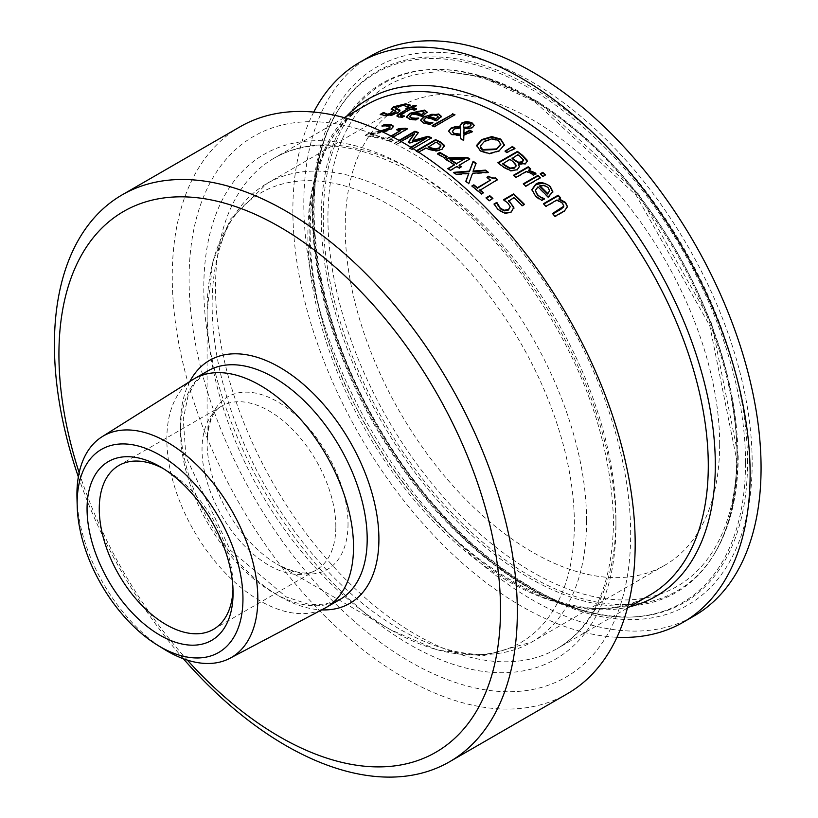 <?xml version="1.0" encoding="UTF-8"?>
<svg xmlns="http://www.w3.org/2000/svg" width="818" height="818" viewBox="0 0 818 818"><rect width="100%" height="100%" fill="white"/><g stroke="black" fill="none" stroke-linecap="round" stroke-linejoin="round"><path stroke-width="0.61" stroke-dasharray="4.09 3.07" d="M513.857 207.946L511.158 212.68L504.726 213.662L498.019 210.073L494.225 204.48M523.99 204.49A282.445 163.068 60 0 1 524.369 204.868L522.078 206.197A282.445 163.068 -120 0 0 513.878 198.171L508.673 201.177M510.217 206.698L507.927 203.672L503.591 200.287L504.062 200.021M503.591 199.694L503.591 200.287M524.369 204.275L524.369 204.868M522.078 205.594L522.078 206.197M513.878 197.578L513.878 198.171M494.011 204.009L494.011 204.602M416.025 119.673L416.025 120.256L409.787 119.725L406.352 117.148M427.2 112.076L422.466 116.759A282.445 163.068 -120 0 0 412.323 114.397L409.757 116.667M422.466 116.176L422.466 116.759M412.323 113.804L412.323 114.397M418.724 118.119L416.025 120.256M417.62 118.753L418.581 118.661M424.051 113.14L422.425 111.831L418.335 111.862L414.205 113.303M418.335 111.268L418.335 111.862M400.002 110.808L397.885 113.262L391.965 115.471L385.104 116.105L380.799 114.673M409.665 105.328L410.176 105.645L407.067 107.444A282.445 163.068 -120 0 0 406.883 107.424L403.56 105.747L396.454 107.332L395.125 108.569M396.116 111.954L391.29 109.234M410.176 105.041L410.176 105.645M407.067 106.831L407.067 107.444M406.883 106.81L406.883 107.424M392.712 109.97L392.712 110.594M380.206 114.387L380.206 115.011M430.166 124.05L430.166 124.622L423.928 123.651L420.483 120.594M441.342 116.33L436.607 121.156A282.445 163.068 -120 0 0 426.464 117.874L423.877 120.287M436.607 120.583L436.607 121.156M426.464 117.291L426.464 117.874M432.855 122.495L430.166 124.622M431.884 123.058L432.712 123.017M438.192 117.25L436.556 115.686L432.477 115.45L428.346 116.79M432.477 114.868L432.477 115.45M403.254 116.504L404.143 116.483A282.445 163.068 60 0 1 404.286 116.504L402.067 117.782L398.918 117.567L396.996 116.146M415.81 109.254A282.445 163.068 60 0 1 416.597 109.397L414.552 110.573A282.445 163.068 -120 0 0 410.012 109.837L400.534 115.563L400.534 114.97M415.432 106.115A282.445 163.068 60 0 1 416.27 106.228L412.057 108.661M407.548 109.5A282.445 163.068 -120 0 0 405.881 109.305L406.75 108.794M416.597 108.794L416.597 109.397M414.552 109.98L414.552 110.573M410.012 109.244L410.012 109.837M404.286 115.911L404.286 116.504M402.067 117.189L402.067 117.782M416.27 105.634L416.27 106.228M405.881 108.692L405.881 109.305M434.552 126.524L434.552 127.097A282.445 163.068 -120 0 0 432.078 126.166L432.681 125.808M432.078 125.583L432.078 126.166M454.951 114.745L434.552 127.097M454.358 115.082A282.445 163.068 60 0 1 454.951 115.318M471.015 125.031L470.023 124.019L464.747 124.408L463.377 126.136M460.646 128.15L454.368 129.52L452.426 131.637M471.843 131.872A282.445 163.068 60 0 1 472.344 132.138L463.867 135.512L463.724 140.839A282.445 163.068 -120 0 0 460.36 139.009L460.391 138.457L460.36 139.009M474.184 125.573L472.651 127.935L469.225 129.08L464.021 128.835L463.878 133.917M460.329 127.015L460.105 125.553M460.493 135.972L451.342 134.837L448.581 131.401M463.479 125.103L463.479 125.665M464.021 128.273L464.021 128.835M472.344 131.575L472.344 132.138M463.867 134.95L463.867 135.512M463.724 140.277L463.724 140.839M504.348 144.837L499.164 151.391L489.297 154.101L480.34 151.391L476.7 145.849M504.358 144.714L504.348 145.41M500.759 145.001L498.469 140.952L492.099 139.336L484.593 141.739L480.851 144.878L480.278 146.453M519.369 166.862L517.16 170.338L510.718 171.207L503.51 167.588A282.445 163.068 -120 0 0 497.906 163.252L498.336 163.007M527.211 161.463L525.371 164.306L518.356 164.52M516.005 165.829L512.886 162.087A282.445 163.068 -120 0 0 509.941 159.796L502.722 163.958M523.408 160.502L520.309 157.179A282.445 163.068 -120 0 0 517.825 155.236L512.109 158.539M517.825 154.674L517.825 155.236M523.346 159.725L523.346 160.297M509.941 159.224L509.941 159.796M515.8 164.541L515.8 165.113M518.459 163.886L518.459 164.459M497.906 162.68L497.906 163.252M510.718 170.635L510.718 171.207M514.491 148.631A282.445 163.068 60 0 1 514.962 148.968L506.792 152.935A282.445 163.068 -120 0 0 505.013 151.647L505.422 151.371M514.962 148.406L514.962 148.968M506.792 152.373L506.792 152.935M505.013 151.085L505.013 151.647M540.023 177.864A282.445 163.068 60 0 1 540.412 178.232L525.749 186.688A282.445 163.068 -120 0 0 523.285 184.418L523.673 184.193M540.412 177.639L540.412 178.232M525.749 186.105L525.749 186.688M523.285 183.825L523.285 184.418M533.336 175.113L533.336 175.696A282.445 163.068 -120 0 0 533.203 175.584L531.986 174.326L526.414 171.944L516.015 177.946A282.445 163.068 -120 0 0 513.551 175.819L513.949 175.584M533.203 175.001L533.203 175.584M526.414 171.361L526.414 171.944M516.015 177.363L516.015 177.946M513.551 175.246L513.551 175.819M535.902 173.631L533.336 175.696M534.982 173.273L535.902 174.214M530.678 168.897L528.489 170.747M543.776 199.04L544.195 199.183A282.445 163.068 60 0 1 544.338 199.326L541.649 200.88L538.592 199.071L535.412 196.514L531.945 189.817M552.815 191.719L549.43 196.821L548.091 197.598A282.445 163.068 -120 0 0 537.937 187.455L535.33 190.778M549.665 191.484L548.04 188.048L543.96 185.839L539.829 186.361M543.96 185.246L543.96 185.839M537.937 186.862L537.937 187.455M544.338 198.723L544.338 199.326M541.649 200.277L541.649 200.88M548.091 196.985L548.091 197.598M552.815 191.637L552.815 192.24M543.019 176.391L543.019 176.985A282.445 163.068 -120 0 0 540.217 174.398L540.616 174.173M540.217 173.815L540.217 174.398M545.586 174.919L543.019 176.985M567.447 206.944L564.532 211.422L555.023 216.913A282.445 163.068 -120 0 0 552.549 214.122L552.917 213.907M560.269 198.058A282.445 163.068 60 0 1 560.637 198.457L559.011 199.398M563.704 206.872L562.508 203.692L556.935 200.594L545.984 206.913A282.445 163.068 -120 0 0 543.51 204.296L543.888 204.071M545.984 206.3L545.984 206.913M543.51 203.682L543.51 204.296M560.637 197.844L560.637 198.457M555.023 216.289L555.023 216.913M556.935 199.981L556.935 200.594M552.549 213.498L552.549 214.122M382.384 131.821L370.196 134.203A283.14 163.467 60 0 1 379.797 136.105L377.527 137.414A283.14 163.467 -120 0 0 365.482 135.123L365.482 135.727L368.253 134.132L381.372 131.35M377.527 137.414L377.527 137.997A282.445 163.068 -120 0 0 365.482 135.727M365.482 135.123L368.253 133.528L368.253 134.132M368.253 133.528L380.523 130.952M389.992 127.301L388.386 126.381L382.026 126.575A282.445 163.068 -120 0 0 381.883 126.555L383.151 125.829M385.002 125.655L385.002 126.258M382.026 125.982L382.026 126.575M379.797 136.105L377.527 137.997M370.196 134.203L370.196 134.806A282.445 163.068 60 0 1 379.797 136.688M380.431 132.23L380.431 132.823L370.196 134.806M386.382 130.839L386.382 131.432L380.431 132.823M393.642 126.596L391.301 129.397L386.382 131.432M381.883 125.962L381.883 126.555M406.669 129.162A282.445 163.068 60 0 1 407.333 129.367L389.736 139.52A282.445 163.068 60 0 1 393.202 140.584L391.209 141.739A282.445 163.068 -120 0 0 381.679 139.009L383.673 137.853A282.445 163.068 60 0 1 387.221 138.804L391.505 136.32M400.309 131.248A282.445 163.068 -120 0 0 396.761 130.297L397.456 129.888M396.761 129.714L396.761 130.297M407.333 128.784L407.333 129.367M392.957 137.076L389.736 139.52M389.736 138.948A283.14 163.467 60 0 1 393.202 140.011L393.202 140.584M393.202 140.011L391.209 141.739M391.209 141.156A283.14 163.467 -120 0 0 381.679 138.416L383.673 137.271A283.14 163.467 60 0 1 387.221 138.222L390.973 136.054M387.221 138.222L387.221 138.804M383.673 137.271L383.673 137.853M381.679 138.416L381.679 139.009M413.018 148.59L412.098 149.111A283.14 163.467 -120 0 0 409.501 147.986L409.501 148.549L411.29 147.516M412.098 149.111L412.098 149.684A282.445 163.068 -120 0 0 409.501 148.549M409.501 147.986L410.82 147.23M426.331 138.835L409.787 143.344A282.445 163.068 -120 0 0 408.202 142.721L408.202 142.148M409.787 142.772L409.787 143.344M401.055 141.483L397.773 143.948A282.445 163.068 -120 0 0 395.35 143.099L399.583 140.655M414.603 134.234L397.773 143.948M431.628 137.833L412.098 149.684M431.076 138.16A282.445 163.068 60 0 1 431.628 138.406M418.427 132.506L412.436 141.197M397.773 143.375A283.14 163.467 -120 0 0 395.35 142.526L399.082 140.379M395.35 142.526L395.35 143.099M444.389 145.87L442.047 149.806L436.004 151.391L428.131 149.582A282.445 163.068 -120 0 0 425.933 148.508L418.652 152.71A282.445 163.068 -120 0 0 416.055 151.483L416.853 151.023M440.882 146.156L438.09 143.784A282.445 163.068 -120 0 0 435.933 142.731L428.151 147.23M435.933 142.168L435.933 142.731M418.438 152.036A283.14 163.467 -120 0 0 416.055 150.911L416.055 151.483M418.652 152.148L418.652 152.71M425.933 147.946L425.933 148.508M459.348 167.976L459.348 168.539A282.445 163.068 -120 0 0 457.017 166.984L450.309 170.86A282.445 163.068 -120 0 0 447.794 169.203L448.254 168.937M457.017 166.412L457.017 166.984M450.309 170.287L450.309 170.86M447.794 168.631L447.794 169.203M454.501 165.328A282.445 163.068 -120 0 0 445.882 159.929L446.352 159.653M445.882 159.367L445.882 159.929M461.454 166.76L459.348 168.539M469.839 159.009L459.123 165.768M464.235 159.704L450.043 159.96M446.72 156.892A282.445 163.068 60 0 1 447.211 157.179L444.828 158.549A282.445 163.068 -120 0 0 437.446 154.346L437.937 154.05M447.211 156.616L447.211 157.179M444.828 157.986L444.828 158.549M437.446 153.774L437.446 154.346M472.579 173.232L468.786 184.142A282.445 163.068 -120 0 0 465.81 181.862L465.974 181.422M468.786 183.569L468.786 184.142M465.81 181.289L465.81 181.862M488.315 172.291L488.315 172.864L472.579 173.805M487.62 172.332A282.445 163.068 60 0 1 488.315 172.864M468.847 173.845L456.209 174.878A282.445 163.068 -120 0 0 453.407 172.946L454.143 172.884M456.209 174.316L456.209 174.878M453.407 172.383L453.407 172.946M476.107 163.293L473.121 171.606M482.968 192.884A282.445 163.068 60 0 1 483.377 193.232L481.383 194.387A282.445 163.068 -120 0 0 471.853 186.545L472.272 186.31M497.099 179.817A282.445 163.068 60 0 1 497.508 180.154L479.91 190.318M490.483 180.686A282.445 163.068 -120 0 0 486.935 177.843L487.354 177.598M486.935 177.261L486.935 177.843M497.508 179.582L497.508 180.154M483.377 192.649L483.377 193.232M481.383 193.805L481.383 194.387M471.853 185.972L471.853 186.545M489.164 200.625L489.164 201.208A282.445 163.068 -120 0 0 486.035 198.416L486.434 198.181M486.035 197.833L486.035 198.416M492.906 198.467L489.164 201.208M313.764 112.076A323.325 186.678 -120 0 0 359.838 435.595A323.325 186.678 -120 0 0 616.976 637.263M76.974 497.876A127.925 73.855 -120 0 0 164.469 649.431M192.741 379.685A132.005 76.217 -120 0 0 194.173 531.24A132.005 76.217 -120 0 0 324.715 608.265M232.987 589.451A94.612 54.622 -120 0 0 233.058 586.046A94.612 54.622 -120 0 0 166.156 470.166A94.612 54.622 -120 0 0 163.171 468.52M719.656 444.041A264.766 152.864 -120 0 0 604.083 177.588A264.766 152.864 -120 0 0 400.053 106.657A264.766 152.864 -120 0 0 400.053 412.374A264.766 152.864 -120 0 0 664.819 565.238A264.766 152.864 -120 0 0 719.656 444.041M370.779 55.941A323.325 186.678 -120 0 0 370.779 429.286A323.325 186.678 -120 0 0 694.104 615.954M79.162 472.702A312.241 180.277 -120 0 0 187.363 660.116M630.668 534.185A312.241 180.277 -120 0 0 299.48 122.189A312.241 180.277 -120 0 0 299.48 563.766A312.241 180.277 -120 0 0 630.668 534.185M240.052 126.79A327.333 188.989 -120 0 0 240.042 504.757A327.333 188.989 -120 0 0 567.375 693.746M78.344 476.853A327.333 188.989 -120 0 0 183.365 658.746M233.058 586.046L233.058 593.091M507.927 203.079L507.927 203.672M511.158 212.077L511.158 212.68M498.019 209.48L498.019 210.073M504.726 213.069L504.726 213.662M409.787 119.131L409.787 119.725M423.816 115.399L423.816 115.982M412.978 119.571L412.978 120.154M422.425 111.238L422.425 111.831M403.56 105.133L403.56 105.747M396.454 106.708L396.454 107.332M397.885 112.649L397.885 113.262M391.965 114.857L391.965 115.471M385.104 115.481L385.104 116.105M395.36 110.696L395.36 111.309M423.928 123.068L423.928 123.651M437.947 119.806L437.947 120.379M427.108 123.753L427.108 124.326M436.556 115.113L436.556 115.686M403.029 113.273L403.029 113.876M398.918 116.964L398.918 117.567M464.747 123.835L464.747 124.408M470.023 123.457L470.023 124.019M454.368 128.958L454.368 129.52M457.927 127.731L457.927 128.293M472.651 127.363L472.651 127.935M469.225 128.508L469.225 129.08M451.342 134.275L451.342 134.837M471.076 132.311L471.076 132.874M499.164 150.829L499.164 151.391M489.297 153.528L489.297 154.101M480.34 150.829L480.34 151.391M498.469 140.379L498.469 140.952M492.099 138.763L492.099 139.336M484.593 141.177L484.593 141.739M520.309 156.606L520.309 157.179M512.886 161.514L512.886 162.087M525.371 163.723L525.371 164.306M517.16 169.766L517.16 170.338M503.51 167.015L503.51 167.588M531.986 173.743L531.986 174.326M548.04 187.455L548.04 188.048M538.592 198.467L538.592 199.071M535.412 195.911L535.412 196.514M549.43 196.208L549.43 196.821M564.532 210.799L564.532 211.422M562.508 203.079L562.508 203.692M377.671 131.586L377.671 132.189M388.386 125.788L388.386 126.381M391.301 128.815L391.301 129.397M440.83 145.399L440.83 145.962M438.09 143.211L438.09 143.784M442.047 149.234L442.047 149.806M428.131 149.019L428.131 149.582M436.004 150.829L436.004 151.391M615.944 518.919A283.14 163.467 -120 0 0 492.354 233.979A283.14 163.467 -120 0 0 274.163 158.119A283.14 163.467 -120 0 0 274.163 485.064A283.14 163.467 -120 0 0 557.303 648.531A283.14 163.467 -120 0 0 615.944 518.919M649.645 595.218A283.14 163.467 60 0 1 366.515 431.751A283.14 163.467 60 0 1 366.515 104.806C293.1 141.933 290.083 294.541 365.339 424.368C438.652 560.995 578.582 642.069 649.645 595.218M346.495 116.36A287.23 165.829 -120 0 0 368.601 430.544A287.23 165.829 -120 0 0 629.625 606.772M335.83 526.71A94.612 54.622 -120 0 0 294.531 431.495A94.612 54.622 -120 0 0 221.627 406.147A94.612 54.622 -120 0 0 221.627 515.401A94.612 54.622 -120 0 0 316.229 570.023A94.612 54.622 -120 0 0 335.83 526.71M348.028 523.786A99.663 57.546 60 0 1 277.558 564.481A99.663 57.546 60 0 1 207.087 442.415A99.663 57.546 60 0 1 277.558 401.73A99.663 57.546 60 0 1 348.028 523.786M574.369 523.786A259.715 149.939 -120 0 0 390.728 205.707A259.715 149.939 -120 0 0 207.087 311.74A259.715 149.939 -120 0 0 390.728 629.819A259.715 149.939 -120 0 0 574.369 523.786M586.578 520.872A264.766 152.864 60 0 1 531.741 642.079A264.766 152.864 60 0 1 266.975 489.215A264.766 152.864 60 0 1 266.975 183.488A264.766 152.864 60 0 1 471.004 254.418A264.766 152.864 60 0 1 586.578 520.872M747.54 462.262A306.811 177.138 -120 0 0 582.222 123.508A306.811 177.138 -120 0 0 338.223 110.144A306.811 177.138 -120 0 0 377.19 425.585A306.811 177.138 -120 0 0 630.882 617.048A306.811 177.138 -120 0 0 747.54 462.262M752.171 462.814A310.748 179.418 60 0 1 422.569 492.252A310.748 179.418 60 0 1 422.569 52.781A310.748 179.418 60 0 1 752.171 462.814M745.525 462.732A305.963 176.647 -120 0 0 580.668 124.909A305.963 176.647 -120 0 0 337.343 111.585A305.963 176.647 -120 0 0 376.198 426.147A305.963 176.647 -120 0 0 629.195 617.089A305.963 176.647 -120 0 0 745.525 462.732M736.946 454.021A289.224 166.984 -120 0 0 430.186 72.403A289.224 166.984 -120 0 0 430.186 481.424A289.224 166.984 -120 0 0 736.946 454.021M737.897 456.689A293.161 169.254 60 0 1 714.411 553.796A293.161 169.254 60 0 1 384.01 421.638A293.161 169.254 60 0 1 434.767 69.428A293.161 169.254 60 0 1 737.897 456.689M737.079 457.855A294.01 169.745 -120 0 0 433.08 69.469A294.01 169.745 -120 0 0 382.18 422.701A294.01 169.745 -120 0 0 713.531 555.238A294.01 169.745 -120 0 0 737.079 457.855M189.807 381.525A140.297 81.002 -120 0 0 209.561 522.354A140.297 81.002 -120 0 0 321.658 609.88M339.848 599.563A132.005 76.217 60 0 1 207.844 523.346A132.005 76.217 60 0 1 207.844 370.922L194.899 382.885L187.987 396.229L183.252 419.276L185.972 457.037L230.308 550.115L286.269 596.966L308.151 604.134L323.049 604.799L339.848 599.563M615.944 525.677A291.423 168.252 60 0 1 306.842 553.295A291.423 168.252 60 0 1 306.842 141.156A291.423 168.252 60 0 1 615.944 525.677M406.321 117.455L406.321 116.862M427.211 112.547L427.211 111.954M400.074 111.105L400.074 110.502M420.452 120.88L420.452 120.307M441.342 116.78L441.342 116.207M396.924 116.453L396.924 115.849M474.205 125.86L474.205 125.297M460.094 125.829L460.094 125.266M448.571 131.678L448.571 131.115M504.369 145.001L504.369 144.438M527.232 161.759L527.232 161.187M519.379 167.148L519.379 166.565M535.32 191.075L535.32 190.471M552.825 192.015L552.825 191.412M531.935 190.113L531.935 189.51M567.467 207.261L567.467 206.637M393.683 126.892L393.683 126.299M344.276 117.649L274.163 158.119C307.118 139.51 347.854 141.616 396.393 164.449C440.094 186.197 480.831 221.361 518.602 269.94C579.706 352.589 611.353 436.71 613.51 522.303C612.375 584.758 593.643 626.833 557.303 648.531L627.416 608.05M118.855 465.483L221.627 406.147C219.653 407.712 208.968 410.483 207.087 442.415L207.087 311.74L212.925 261.157L230.574 218.948L266.975 183.488L400.053 106.657M213.467 629.349L316.229 570.023C313.887 570.944 306.147 578.817 277.558 564.481L390.728 629.819L437.456 650.054L482.824 655.872L531.741 642.079L664.819 565.238M338.223 110.144C294.204 178.201 311.658 315.83 380.247 429.542C444.941 541.598 551.997 620.913 630.882 617.048L629.195 617.089C563.95 616.281 499.031 580.269 434.44 509.052C377.711 443.479 339.899 370.227 321.014 289.286C305.482 216.361 310.922 157.128 337.343 111.585L338.223 110.144M738.204 455.769C738.122 494.9 730.188 527.569 714.411 553.796L713.531 555.238C728.736 530.176 736.425 498.182 736.609 459.266L709.779 325.717L636.056 195.113L534.716 101.647L482.088 77.015L433.08 69.469L485.074 77.076L538.019 101.688L638.664 194.142L711.588 323.12L738.204 455.769M166.156 470.166L160.052 466.649"/><path stroke-width="1.23" d="M508.673 200.584L513.857 207.343L511.158 212.077L504.726 213.069L498.019 209.48L494.011 204.009L496.782 202.414A283.14 163.467 60 0 1 496.976 202.588L500.33 208.222L504.328 210.267L508.51 209.418L510.217 206.698L507.927 203.079L503.591 199.694L513.653 193.886A283.14 163.467 60 0 1 524.369 204.275L522.078 205.594A283.14 163.467 -120 0 0 513.878 197.578L508.673 201.177L510.555 202.813L513.919 208.416M504.062 200.021L513.653 194.479A282.445 163.068 60 0 1 523.99 204.49M494.225 204.48L496.782 202.997A282.445 163.068 60 0 1 496.976 203.181L500.33 208.815L504.328 210.87L508.51 210.011L510.217 206.698M513.653 193.886L513.653 194.479M504.328 210.267L504.328 210.87M498.029 205.165L498.029 205.758M496.976 202.588L496.976 203.181M496.782 202.414L496.782 202.997M406.352 117.148L410.002 113.814L424.593 110.696L427.2 112.659M415.575 118.242L418.581 118.078A283.14 163.467 60 0 1 418.724 118.119L416.025 119.673L409.787 119.131L406.321 116.862L410.002 113.221L424.593 110.103L427.2 112.076L422.466 116.176A283.14 163.467 -120 0 0 412.323 113.804L409.706 116.381L411.914 117.884L415.575 118.242L415.575 118.825L418.581 118.661M409.757 116.667L411.914 118.477L415.575 118.825M421.945 114.469L424.051 113.14L422.425 111.238L418.335 111.268L414.205 112.71A283.14 163.467 60 0 1 421.945 114.469L424.051 112.741M414.205 112.71L414.205 113.303A282.445 163.068 60 0 1 421.945 115.052M395.125 107.945L399.9 110.031L399.982 110.859L397.885 112.649L391.965 114.857L385.104 115.481L380.206 114.387L383.468 112.506A283.14 163.467 60 0 1 383.662 112.506L387.159 114.172L394.767 112.618L395.36 110.696L391.209 108.866L393.468 106.81L405.626 103.825L410.176 105.041L407.067 106.831A283.14 163.467 -120 0 0 406.883 106.81L403.56 105.133L396.454 106.708L395.166 108.733L400.002 110.808M391.209 109.489L393.468 107.434L405.626 104.438L410.176 105.645M380.799 114.673L383.468 113.129A282.445 163.068 60 0 1 383.662 113.129L387.159 114.796L394.767 113.232L395.36 111.309M396.116 111.954L395.36 110.696M383.662 112.506L383.662 113.129M383.468 112.506L383.468 113.129M420.483 120.594L424.133 117.066L431.71 114.305L438.724 114.561L441.342 116.913M429.706 122.434L432.712 122.444A283.14 163.467 60 0 1 432.855 122.495L430.166 124.05L423.928 123.068L420.452 120.307L424.133 116.483L438.724 113.988L441.342 116.33L436.607 120.583A283.14 163.467 -120 0 0 426.464 117.291L423.836 119.99L426.045 121.821L429.706 122.434L429.706 123.017L432.712 123.017M423.877 120.287L424.297 121.504L426.045 122.393L429.706 123.017M436.086 118.651L438.192 117.25L436.556 115.113L432.477 114.868L428.346 116.207A283.14 163.467 60 0 1 436.086 118.651L438.192 116.8M428.346 116.207L428.346 116.79A282.445 163.068 60 0 1 436.086 119.234M400.534 114.97L401.689 115.819L404.143 115.88A283.14 163.467 60 0 1 404.286 115.911L402.067 117.189L398.918 116.964L396.924 115.839L398.131 114.408L407.548 108.896A283.14 163.467 -120 0 0 405.881 108.692L407.926 107.516A283.14 163.467 60 0 1 409.583 107.72L413.796 105.287A283.14 163.467 60 0 1 416.27 105.634L412.057 108.058A283.14 163.467 60 0 1 416.597 108.794L414.552 109.98A283.14 163.467 -120 0 0 410.012 109.244L400.534 114.97L400.421 115.829L401.689 116.422L404.143 116.483M412.057 108.058L412.057 108.661A282.445 163.068 60 0 1 415.81 109.254M406.75 108.794L407.926 108.119A282.445 163.068 60 0 1 409.583 108.324L413.796 105.89A282.445 163.068 60 0 1 415.432 106.115M396.996 116.146L407.548 108.896M413.796 105.287L413.796 105.89M409.583 107.72L409.583 108.324M407.926 107.516L407.926 108.119M452.487 113.804A283.14 163.467 60 0 1 454.951 114.745L434.552 126.524A283.14 163.467 -120 0 0 432.078 125.583L452.487 114.377A282.445 163.068 60 0 1 454.358 115.082M432.681 125.808L452.487 114.377M463.479 125.665L463.724 127.69L467.262 127.741L469.829 126.77L471.015 125.031M463.377 126.136L463.724 127.69M460.503 134.714L460.646 127.588L454.368 128.958L452.395 131.33L454.194 133.385L460.503 134.152L460.503 134.714L454.194 133.947L452.426 131.637M463.878 133.344L469.788 130.215A283.14 163.467 60 0 1 472.344 131.575L463.867 134.95L463.724 140.277A283.14 163.467 -120 0 0 460.36 138.447L460.493 135.41L451.342 134.275L448.571 131.115L451.025 128.078L455.779 126.524L460.329 126.453L460.094 125.266L462.058 122.72L466.526 121.534L471.761 122.547L474.205 125.297L472.651 127.363L469.225 128.508L464.021 128.273L463.878 133.917L469.788 130.788A282.445 163.068 60 0 1 471.843 131.872M460.105 125.553L462.058 123.283L466.526 122.107L471.761 123.119L474.184 125.573M448.581 131.401L451.025 128.641L455.779 127.097L460.329 127.015L460.329 126.453M460.391 138.457L460.493 135.41M463.724 127.127L467.262 127.179L469.829 126.207L471.056 124.765L470.023 123.457L464.747 123.835L463.479 125.103M467.262 127.179L467.262 127.741M460.503 134.152L460.646 127.588M466.526 121.534L466.526 122.107M469.788 130.215L469.788 130.788M491.771 136.596L500.698 139.07L504.348 144.837L499.164 150.829L489.297 153.528L480.34 150.829L476.7 145.277L481.894 139.52L491.771 136.596L491.771 137.168L500.698 139.643L504.348 145.41M476.689 145.993L481.894 140.082L491.771 137.168M480.278 146.453L480.81 148.436L482.6 150.103L496.454 149.51L500.759 144.438L498.469 140.379L492.099 138.763L484.593 141.177L480.268 146.177L482.6 149.541L496.454 148.937L500.81 144.091M500.759 145.001L500.831 144.367M518.356 163.937L519.389 166.565L517.16 169.766L510.718 170.635L503.51 167.015A283.14 163.467 -120 0 0 497.906 162.68L517.446 151.412A283.14 163.467 60 0 1 522.62 155.4L526.956 159.97L527.232 161.187L525.371 163.723L518.356 163.937L519.369 166.862M498.336 163.007L517.446 151.974A282.445 163.068 60 0 1 522.62 155.972L527.211 161.463M502.722 163.385A283.14 163.467 60 0 1 504.829 165.021L510.084 168.079L514.338 167.588L515.841 166.279L515.8 164.541L512.886 161.514A283.14 163.467 -120 0 0 509.941 159.224L502.722 163.958A282.445 163.068 60 0 1 504.829 165.594L510.084 168.661L514.338 168.16L516.005 165.829M512.109 157.966A283.14 163.467 60 0 1 515.054 160.267L518.694 162.281L522.303 161.708L523.346 159.725L520.309 156.606A283.14 163.467 -120 0 0 517.825 154.674L512.109 158.539A282.445 163.068 60 0 1 515.054 160.839L518.694 162.854L522.303 162.281L523.346 160.297M523.346 159.725L523.408 160.502M510.084 168.079L510.084 168.661M526.956 159.97L526.956 160.543M517.446 151.412L517.446 151.974M512.048 146.289A283.14 163.467 60 0 1 514.962 148.406L506.792 152.373A283.14 163.467 -120 0 0 505.013 151.085L512.048 146.851A282.445 163.068 60 0 1 514.491 148.631M505.422 151.371L512.048 146.851M523.673 184.193L537.937 175.952A282.445 163.068 60 0 1 540.023 177.864M537.937 175.369A283.14 163.467 60 0 1 540.412 177.639L525.749 186.105A283.14 163.467 -120 0 0 523.285 183.825L537.937 175.369L537.937 175.952M528.489 170.164L534.982 172.69L535.902 173.631L533.336 175.113A283.14 163.467 -120 0 0 533.203 175.001L531.986 173.743L526.414 171.361L516.015 177.363A283.14 163.467 -120 0 0 513.551 175.246L528.203 166.78A283.14 163.467 60 0 1 530.678 168.897L528.489 170.747L535.902 174.214M528.203 166.78L528.203 167.363A282.445 163.068 60 0 1 530.269 169.132M513.949 175.584L528.203 167.363M535.33 190.778L537.528 195.236L544.195 199.183M531.945 189.817L535.616 184.96C542.395 182.516 547.262 183.201 550.207 187.025L552.815 192.24M539.829 185.768A283.14 163.467 60 0 1 547.569 193.437L549.665 190.88L548.04 187.455L543.96 185.246L539.829 185.768L539.829 186.361A282.445 163.068 60 0 1 547.569 194.04L549.686 190.798M547.569 193.437L547.569 194.04M541.189 197.291L544.195 198.569A283.14 163.467 60 0 1 544.338 198.723L541.649 200.277L535.412 195.911L531.935 189.51L535.616 184.367C539.093 181.484 543.96 182.169 550.207 186.422L552.815 191.637L548.091 196.985A283.14 163.467 -120 0 0 537.937 186.862L535.32 190.471L537.528 194.633L541.189 197.895M542.784 172.332A283.14 163.467 60 0 1 545.586 174.919L543.019 176.391A283.14 163.467 -120 0 0 540.217 173.815L542.784 172.332L542.784 172.925A282.445 163.068 60 0 1 545.197 175.144M540.616 174.173L542.784 172.925M559.011 198.784L565.494 202.435L567.467 206.637L564.532 210.799L555.023 216.289A283.14 163.467 -120 0 0 552.549 213.498L563.704 206.248L562.508 203.079L556.935 199.981L545.984 206.3A283.14 163.467 -120 0 0 543.51 203.682L558.173 195.216A283.14 163.467 60 0 1 560.637 197.844L559.011 199.398L565.494 203.058L567.447 206.944M543.888 204.071L558.173 195.829A282.445 163.068 60 0 1 560.269 198.058M552.917 213.907L560.903 209.296L563.704 206.872L563.806 205.891M558.173 195.216L558.173 195.829M563.704 206.872L563.827 206.208M381.372 131.35L388.499 128.907L389.992 127.393L388.386 125.788L382.026 125.982A283.14 163.467 -120 0 0 381.883 125.962L384.664 124.346L384.664 124.95L390.84 125.113L393.642 126.596M380.523 130.952L388.499 128.314L389.992 126.708M384.664 124.346L390.84 124.52L393.683 126.299L391.301 128.815L382.384 131.821M383.151 125.829L384.664 124.95M397.456 129.888L405.309 128.774A282.445 163.068 60 0 1 406.669 129.162M391.505 136.32L400.309 130.665A283.14 163.467 -120 0 0 396.761 129.714L398.55 128.682L398.55 129.264M398.55 128.682L405.309 128.201L405.309 128.774M405.309 128.201A283.14 163.467 60 0 1 407.333 128.784L392.957 137.076M390.973 136.054L400.309 130.665M410.82 147.23L426.331 138.273L411.29 147.516M426.331 138.273L409.787 142.772A283.14 163.467 -120 0 0 408.202 142.148L414.603 133.661L408.54 142.281M414.603 133.661L401.055 141.483M399.082 140.379L414.89 131.248A283.14 163.467 60 0 1 418.427 132.506L412.436 140.635L428.019 136.279A283.14 163.467 60 0 1 431.628 137.833L413.018 148.59M428.019 136.279L428.019 136.841A282.445 163.068 60 0 1 431.076 138.16M412.436 140.635L412.436 141.197L428.019 136.841M414.89 131.248L414.89 131.821A282.445 163.068 60 0 1 418.09 132.956M399.583 140.655L414.89 131.821M416.853 151.023L435.585 140.205A282.445 163.068 60 0 1 440.493 142.557L444.511 146.381M428.151 146.657A283.14 163.467 60 0 1 429.92 147.526L435.258 148.948L439.266 147.853L440.83 145.399L438.09 143.211A283.14 163.467 -120 0 0 435.933 142.168L428.151 147.23A282.445 163.068 60 0 1 429.92 148.089L435.258 149.51L439.266 148.416L440.83 145.962M440.83 145.399L440.882 146.156M435.258 148.948L435.258 149.51M416.393 150.716L435.585 139.633A283.14 163.467 60 0 1 440.493 141.995L444.389 145.307L442.047 149.234L436.004 150.829L428.131 149.019A283.14 163.467 -120 0 0 425.933 147.946L418.652 152.148A283.14 163.467 -120 0 0 418.438 152.036M435.585 139.633L435.585 140.205M454.501 164.755A283.14 163.467 -120 0 0 445.882 159.367L448.632 157.782L467.436 157.434A283.14 163.467 60 0 1 469.839 159.009L459.123 165.195A283.14 163.467 60 0 1 461.454 166.76L459.348 167.976A283.14 163.467 -120 0 0 457.017 166.412L450.309 170.287A283.14 163.467 -120 0 0 447.794 168.631L454.501 164.755L448.254 168.937M450.043 159.398A283.14 163.467 60 0 1 456.608 163.549L464.235 159.142L450.043 159.398L450.043 159.96A282.445 163.068 60 0 1 456.608 164.111M459.123 165.195L459.123 165.768A282.445 163.068 60 0 1 461.004 167.025M467.436 157.434L467.436 157.997A282.445 163.068 60 0 1 469.389 159.275M448.632 157.782L448.632 158.344L467.436 157.997M446.352 159.653L448.632 158.344M456.608 163.549L464.235 159.142M437.937 154.05L439.818 152.966A282.445 163.068 60 0 1 446.72 156.892M439.818 152.404A283.14 163.467 60 0 1 447.211 156.616L444.828 157.986A283.14 163.467 -120 0 0 437.446 153.774L439.818 152.404L439.818 152.966M468.847 173.273L456.209 174.316A283.14 163.467 -120 0 0 453.407 172.383L469.42 171.095L473.131 161.228A283.14 163.467 60 0 1 476.107 163.293L473.121 171.034L485.514 170.144A283.14 163.467 60 0 1 488.315 172.291L472.579 173.232L468.786 183.569A283.14 163.467 -120 0 0 465.81 181.289L468.847 173.273L465.974 181.422M485.514 170.144L485.514 170.717A282.445 163.068 60 0 1 487.62 172.332M473.121 171.034L473.121 171.606L485.514 170.717M454.143 172.884L469.42 171.657L473.131 161.8A282.445 163.068 60 0 1 475.933 163.743M469.42 171.095L469.42 171.657M473.131 161.228L473.131 161.8M479.91 189.735A283.14 163.467 60 0 1 483.377 192.649L481.383 193.805A283.14 163.467 -120 0 0 471.853 185.972L473.847 184.827A283.14 163.467 60 0 1 477.395 187.67L490.483 180.113A283.14 163.467 -120 0 0 486.935 177.261L488.724 176.228L492.252 178.273L495.483 177.905A283.14 163.467 60 0 1 497.508 179.582L479.91 190.318A282.445 163.068 60 0 1 482.968 192.884M487.354 177.598L488.724 176.811L495.483 178.488A282.445 163.068 60 0 1 497.099 179.817M472.272 186.31L473.847 185.4A282.445 163.068 60 0 1 477.395 188.242L490.483 180.113M488.724 176.228L488.724 176.811M495.483 177.905L495.483 178.488M477.395 187.67L477.395 188.242M473.847 184.827L473.847 185.4M489.767 195.676A283.14 163.467 60 0 1 492.906 198.467L489.164 200.625A283.14 163.467 -120 0 0 486.035 197.833L489.767 195.676L489.767 196.259A282.445 163.068 60 0 1 492.508 198.692M486.434 198.181L489.767 196.259M616.976 637.263A323.325 186.678 -120 0 0 683.163 622.273A323.325 186.678 -120 0 0 750.126 474.256A323.325 186.678 -120 0 0 608.991 148.876A323.325 186.678 -120 0 0 359.838 62.25A323.325 186.678 -120 0 0 313.764 112.076M157.393 645.085L164.469 649.431A127.925 73.855 -120 0 0 229.909 658.285A127.925 73.855 -120 0 0 257.834 598.94A127.925 73.855 -120 0 0 201.064 469.235A127.925 73.855 -120 0 0 102.025 436.771A127.925 73.855 -120 0 0 76.974 497.876L77.199 506.178A117.24 67.689 60 0 1 158.723 454.46A117.24 67.689 60 0 1 242.956 598.807A117.24 67.689 60 0 1 157.393 645.085A117.24 67.689 60 0 1 77.199 506.178M229.909 658.285L324.715 608.265A132.005 76.217 -120 0 0 326.178 607.457A132.005 76.217 -120 0 0 353.519 547.027A132.005 76.217 -120 0 0 295.901 414.184A132.005 76.217 -120 0 0 194.173 378.816A132.005 76.217 -120 0 0 192.741 379.685L102.025 436.771M233.058 593.091A103.242 59.602 -120 0 0 160.052 466.649A103.242 59.602 -120 0 0 87.056 508.796A103.242 59.602 -120 0 0 160.052 635.238A103.242 59.602 -120 0 0 233.058 593.091M163.171 468.52A94.612 54.622 -120 0 0 118.855 465.483A94.612 54.622 -120 0 0 118.855 574.727A94.612 54.622 -120 0 0 213.467 629.349A94.612 54.622 -120 0 0 232.987 589.451M683.163 622.273L694.104 615.954A323.325 186.678 -120 0 0 761.067 467.947A323.325 186.678 -120 0 0 619.932 142.557A323.325 186.678 -120 0 0 370.779 55.941L359.838 62.25M187.363 660.116A312.241 180.277 -120 0 0 500.504 609.328A312.241 180.277 -120 0 0 232.445 205.533A312.241 180.277 -120 0 0 79.162 472.702M183.365 658.746A327.333 188.989 -120 0 0 449.532 761.783L567.375 693.746A327.333 188.989 -120 0 0 635.177 543.898A327.333 188.989 -120 0 0 492.293 214.48A327.333 188.989 -120 0 0 240.052 126.79L122.209 194.827A327.333 188.989 -120 0 0 78.344 476.853M449.532 761.783A327.333 188.989 -120 0 0 517.334 611.936A327.333 188.989 -120 0 0 374.45 282.517A327.333 188.989 -120 0 0 122.209 194.827M510.555 202.22L510.555 202.813M508.51 209.418L508.51 210.011M500.33 208.222L500.33 208.815M410.002 113.221L410.002 113.814M424.593 110.103L424.593 110.696M411.914 117.884L411.914 118.477M405.626 103.825L405.626 104.438M395.963 108.569L395.963 109.193M398.939 109.438L398.939 110.052M393.468 106.81L393.468 107.434M394.767 112.618L394.767 113.232M387.159 114.172L387.159 114.796M424.133 116.483L424.133 117.066M438.724 113.988L438.724 114.561M426.045 121.821L426.045 122.393M401.689 115.819L401.689 116.422M399.429 113.59L399.429 114.193M469.829 126.207L469.829 126.77M454.194 133.385L454.194 133.947M471.761 122.547L471.761 123.119M462.058 122.72L462.058 123.283M455.779 126.524L455.779 127.097M451.025 128.078L451.025 128.641M500.698 139.07L500.698 139.643M481.894 139.52L481.894 140.082M496.454 148.937L496.454 149.51M515.054 160.267L515.054 160.839M518.694 162.281L518.694 162.854M522.303 161.708L522.303 162.281M504.829 165.021L504.829 165.594M514.338 167.588L514.338 168.16M522.62 155.4L522.62 155.972M534.982 172.69L534.982 173.273M537.528 194.633L537.528 195.236M550.207 186.422L550.207 187.025M535.616 184.367L535.616 184.96M565.494 202.435L565.494 203.058M560.903 208.672L560.903 209.296M388.499 128.314L388.499 128.907M390.84 124.52L390.84 125.113M429.92 147.526L429.92 148.089M439.266 147.853L439.266 148.416M440.493 141.995L440.493 142.557M344.276 117.649L366.515 104.806A283.14 163.467 60 0 1 584.696 180.666A283.14 163.467 60 0 1 708.286 465.595A283.14 163.467 60 0 1 649.645 595.218L627.416 608.05M629.625 606.772A287.23 165.829 -120 0 0 715.31 464.89A287.23 165.829 -120 0 0 573.827 159.735A287.23 165.829 -120 0 0 346.495 116.36M321.658 609.88A140.297 81.002 -120 0 0 378.908 539.134A140.297 81.002 -120 0 0 301.188 382.435A140.297 81.002 -120 0 0 189.807 381.525M194.173 378.816L207.844 370.922A132.005 76.217 60 0 1 309.572 406.29A132.005 76.217 60 0 1 367.19 539.134A132.005 76.217 60 0 1 339.848 599.563L326.178 607.457M409.706 116.974L409.706 116.381M423.836 120.573L423.836 119.99M471.056 124.755L471.056 125.328M452.395 131.361L452.395 131.933M480.268 146.177L480.268 146.739M516.035 165.553L516.035 166.136M535.32 191.075L535.32 190.471M531.935 190.113L531.935 189.51"/></g></svg>
